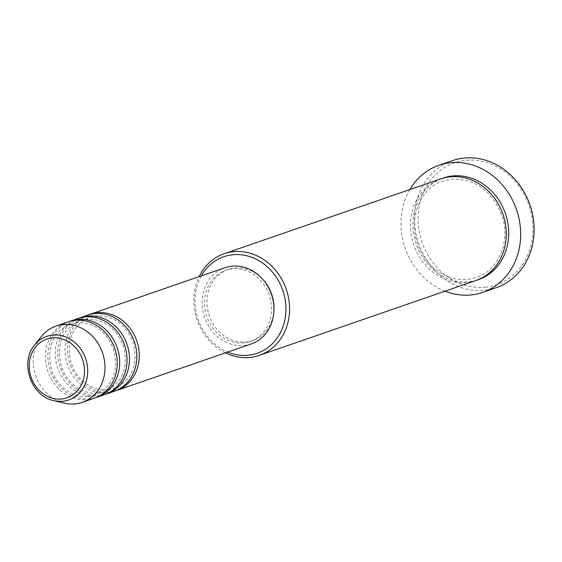 <?xml version="1.0" encoding="UTF-8"?>
<svg xmlns="http://www.w3.org/2000/svg" width="562" height="562" viewBox="0 0 562 562"><rect width="100%" height="100%" fill="white"/><g stroke="black" fill="none" stroke-linecap="round" stroke-linejoin="round"><path stroke-width="0.42" stroke-dasharray="2.81 2.11" d="M115.315 390.899A40.331 35.343 70.9 0 1 109.927 392.002A40.331 35.343 70.9 0 1 69.049 360.937A40.331 35.343 70.9 0 1 88.979 314.72M114.1 391.349A40.331 35.343 70.9 0 1 107.483 392.852A40.331 35.343 70.9 0 1 66.414 361.071A40.331 35.343 70.9 0 1 87.749 315.113M105.523 394.285A40.331 35.343 70.9 0 1 100.134 395.388A40.331 35.343 70.9 0 1 59.256 364.324A40.331 35.343 70.9 0 1 79.186 318.099M104.307 394.728A40.331 35.343 70.9 0 1 97.69 396.231A40.331 35.343 70.9 0 1 56.621 364.45A40.331 35.343 70.9 0 1 77.956 318.499M95.723 397.664A40.331 35.343 70.9 0 1 90.341 398.774A40.331 35.343 70.9 0 1 49.463 367.71A40.331 35.343 70.9 0 1 69.393 321.485M94.507 398.114A40.331 35.343 70.9 0 1 87.897 399.617A40.331 35.343 70.9 0 1 46.829 367.836A40.331 35.343 70.9 0 1 68.164 321.885M201.337 275.858A51.086 44.763 -109.1 0 0 227.687 352.086M225.418 352.873A53.769 47.117 70.9 0 1 199.074 276.637M486.011 287.147A64.525 56.544 70.9 0 1 419.034 230.251A64.525 56.544 70.9 0 1 465.027 160.367A64.525 56.544 70.9 0 1 532.003 217.262A64.525 56.544 70.9 0 1 486.011 287.147M452.34 160.655A67.215 58.898 -109.1 0 0 416.779 237.241A67.215 58.898 -109.1 0 0 485.224 290.21A67.215 58.898 -109.1 0 0 496.253 287.709M475.944 280.501A53.769 47.117 70.9 0 1 467.127 282.503A53.769 47.117 70.9 0 1 412.368 240.136A53.769 47.117 70.9 0 1 440.812 178.864M251.207 343.958A40.331 35.343 70.9 0 1 244.589 345.461A40.331 35.343 70.9 0 1 203.521 313.68A40.331 35.343 70.9 0 1 224.856 267.723M244.154 342.82A37.64 32.982 70.9 0 1 205.818 313.16A37.64 32.982 70.9 0 1 225.734 270.266A37.64 32.982 70.9 0 1 231.909 268.868A37.64 32.982 70.9 0 1 270.238 298.527A37.64 32.982 70.9 0 1 250.329 341.415A37.64 32.982 70.9 0 1 244.154 342.82M273.912 310.575A37.64 32.982 70.9 0 1 252.774 340.572A37.64 32.982 70.9 0 1 246.599 341.97A37.64 32.982 70.9 0 1 208.27 312.31A37.64 32.982 70.9 0 1 228.179 269.423A37.64 32.982 70.9 0 1 234.354 268.018A37.64 32.982 70.9 0 1 263.332 279.96M444.992 291.2A67.215 58.898 70.9 0 1 409.86 189.556M64.321 403.137A40.331 35.343 70.9 0 1 35.694 375.774A40.331 35.343 70.9 0 1 41.314 336.575M53.776 400.622A33.657 29.498 70.9 0 1 29.884 377.783A33.657 29.498 70.9 0 1 34.57 345.068M477.166 280.059A53.769 47.117 70.9 0 1 469.572 281.66A53.769 47.117 70.9 0 1 415.002 240.002A53.769 47.117 70.9 0 1 442.048 178.456M108.396 389.754L114.444 388.384C132.407 379.926 138.589 364.492 132.99 342.082C125.34 323.916 112.976 315.177 95.898 315.858L89.85 317.235C71.992 325.602 65.775 340.937 71.205 363.235C73.643 370.288 77.528 376.224 82.86 381.029C90.672 387.759 99.179 390.667 108.396 389.754M98.603 393.14L104.651 391.77C122.614 383.312 128.796 367.878 123.19 345.468C115.547 327.302 103.183 318.563 86.105 319.244L80.057 320.614C62.199 328.988 55.982 344.323 61.413 366.621C63.85 373.674 67.735 379.61 73.067 384.415C80.879 391.145 89.386 394.053 98.603 393.14M88.81 396.526L94.859 395.149C112.822 386.698 119.004 371.264 113.398 348.854C105.754 330.688 93.39 321.949 76.306 322.63L70.264 324C52.406 332.374 46.189 347.709 51.62 370.007C54.057 377.06 57.942 382.996 63.274 387.801C71.079 394.531 79.593 397.439 88.81 396.526M468.041 279.412L476.295 277.537C498.803 270.554 511.16 240.445 501.571 214.663C491.244 190.054 474.44 178.196 451.167 179.102L442.919 180.978C420.538 187.933 408.153 217.74 417.496 243.451C420.798 253.005 426.059 261.042 433.295 267.561C443.882 276.694 455.466 280.649 468.041 279.412M225.734 270.266L228.179 269.423M250.329 341.415L252.774 340.572"/><path stroke-width="0.84" d="M88.979 314.72A40.331 35.343 70.9 0 1 90.194 314.27A40.331 35.343 70.9 0 1 96.812 312.767A40.331 35.343 70.9 0 1 137.88 344.548A40.331 35.343 70.9 0 1 116.545 390.499A40.331 35.343 70.9 0 1 115.315 390.899M79.186 318.099A40.331 35.343 70.9 0 1 80.401 317.656L87.749 315.113A40.331 35.343 70.9 0 1 94.367 313.61A40.331 35.343 70.9 0 1 135.435 345.391A40.331 35.343 70.9 0 1 114.1 391.349L106.752 393.885A40.331 35.343 70.9 0 1 105.523 394.285M80.401 317.656A40.331 35.343 70.9 0 1 87.019 316.153A40.331 35.343 70.9 0 1 128.087 347.934A40.331 35.343 70.9 0 1 106.752 393.885M69.393 321.485A40.331 35.343 70.9 0 1 70.608 321.035L77.956 318.499A40.331 35.343 70.9 0 1 84.574 316.996A40.331 35.343 70.9 0 1 125.642 348.777A40.331 35.343 70.9 0 1 104.307 394.728L96.959 397.271A40.331 35.343 70.9 0 1 95.723 397.664M70.608 321.035A40.331 35.343 70.9 0 1 77.226 319.532A40.331 35.343 70.9 0 1 118.294 351.313A40.331 35.343 70.9 0 1 96.959 397.271M34.57 345.068L41.314 336.575A40.331 35.343 70.9 0 1 55.919 326.115L68.164 321.885A40.331 35.343 70.9 0 1 74.781 320.382A40.331 35.343 70.9 0 1 115.849 352.163A40.331 35.343 70.9 0 1 94.507 398.114L82.27 402.35A40.331 35.343 70.9 0 1 75.652 403.846A40.331 35.343 70.9 0 1 64.321 403.137L53.776 400.622C31.142 396.336 19.417 362.413 34.57 345.068A33.657 29.498 70.9 0 1 52.287 335.085A33.657 29.498 70.9 0 1 87.222 364.759A33.657 29.498 70.9 0 1 63.232 401.212A33.657 29.498 70.9 0 1 53.776 400.622M227.687 352.086A51.086 44.763 -109.1 0 0 248.783 355.177A51.086 44.763 -109.1 0 0 285.194 299.855A51.086 44.763 -109.1 0 0 232.169 254.811A51.086 44.763 -109.1 0 0 201.337 275.858M199.074 276.637A53.769 47.117 70.9 0 1 224.14 253.75A53.769 47.117 70.9 0 1 232.956 251.748A53.769 47.117 70.9 0 1 287.716 294.123A53.769 47.117 70.9 0 1 259.265 355.395A53.769 47.117 70.9 0 1 250.448 357.397A53.769 47.117 70.9 0 1 225.418 352.873M482.786 292.359L496.253 287.709A67.215 58.898 -109.1 0 0 531.814 211.115A67.215 58.898 -109.1 0 0 463.362 158.154A67.215 58.898 -109.1 0 0 452.34 160.655L438.873 165.305A67.215 58.898 70.9 0 1 449.895 162.804A67.215 58.898 70.9 0 1 518.347 215.773A67.215 58.898 70.9 0 1 482.786 292.359A67.215 58.898 70.9 0 1 471.757 294.867A67.215 58.898 70.9 0 1 444.992 291.2M224.14 253.75L440.812 178.864A53.769 47.117 70.9 0 1 449.635 176.854A53.769 47.117 70.9 0 1 504.395 219.229A53.769 47.117 70.9 0 1 475.944 280.501L259.265 355.395M90.194 314.27L224.856 267.723A40.331 35.343 70.9 0 1 231.474 266.226A40.331 35.343 70.9 0 1 272.542 298A40.331 35.343 70.9 0 1 251.207 343.958L116.545 390.499M409.86 189.556A67.215 58.898 70.9 0 1 438.873 165.305M55.919 326.115A40.331 35.343 70.9 0 1 62.537 324.611A40.331 35.343 70.9 0 1 103.605 356.392A40.331 35.343 70.9 0 1 82.27 402.35M263.332 279.96A37.64 32.982 70.9 0 1 273.912 310.575M51.802 337.945A31.065 27.222 -109.1 0 0 29.667 371.587A31.065 27.222 -109.1 0 0 61.904 398.978A31.065 27.222 -109.1 0 0 84.04 365.335A31.065 27.222 -109.1 0 0 51.802 337.945M442.048 178.456A53.769 47.117 70.9 0 1 452.087 176.011A53.769 47.117 70.9 0 1 507.022 219.103A53.769 47.117 70.9 0 1 477.166 280.059"/></g></svg>
